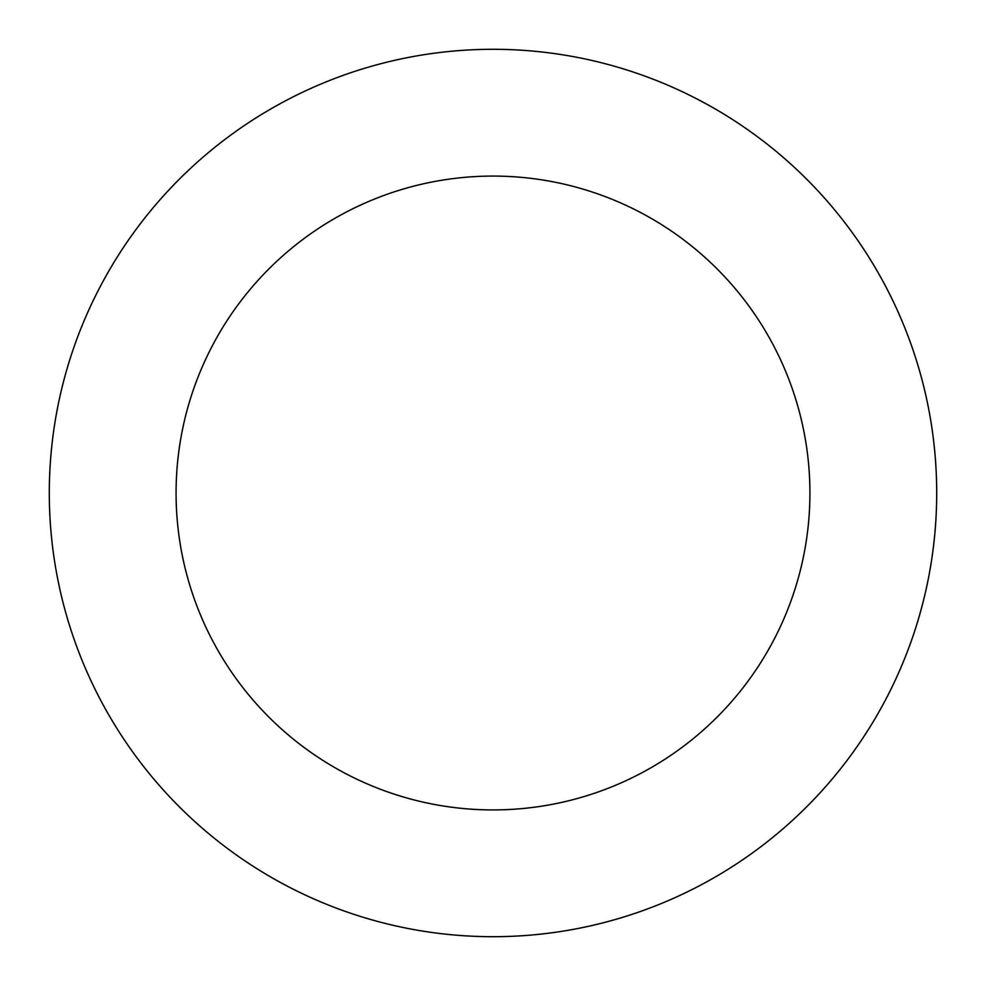 <?xml version="1.0" encoding="UTF-8"?>
<svg xmlns="http://www.w3.org/2000/svg" width="986" height="986" viewBox="0 0 986 986"><rect width="100%" height="100%" fill="white"/><g stroke="black" fill="none" stroke-linecap="round" stroke-linejoin="round"><path stroke-width="1.48" d="M809.925 493A316.925 316.925 0 0 0 493 176.075A316.925 316.925 0 0 0 176.075 493A316.925 316.925 0 0 0 493 809.925A316.925 316.925 0 0 0 809.925 493M936.7 493A443.7 443.7 0 0 0 493 49.3A443.7 443.7 0 0 0 49.3 493A443.7 443.7 0 0 0 493 936.7A443.7 443.7 0 0 0 936.7 493"/></g></svg>
